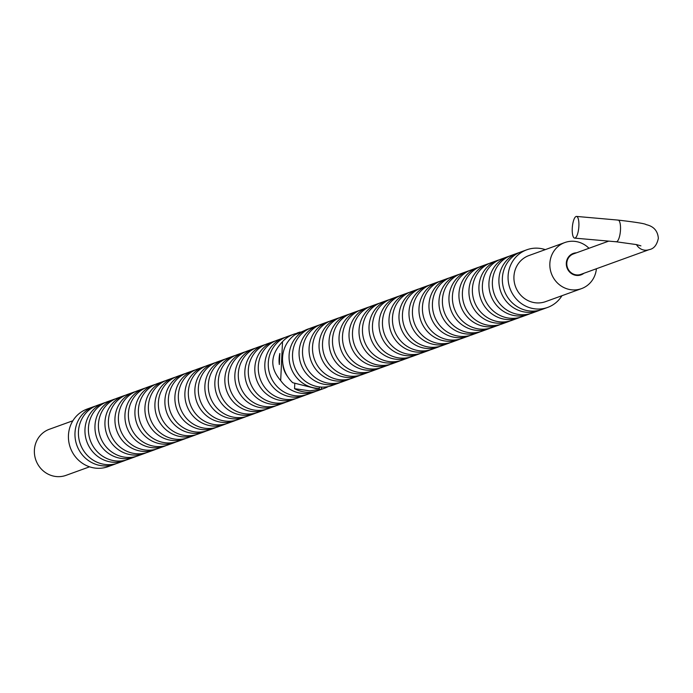 <?xml version="1.0" encoding="UTF-8"?>
<svg xmlns="http://www.w3.org/2000/svg" width="693" height="693" viewBox="0 0 693 693"><rect width="100%" height="100%" fill="white"/><g stroke="black" fill="none" stroke-linecap="round" stroke-linejoin="round"><path stroke-width="1.04" d="M328.161 386.59A30.639 28.985 -109.9 0 1 324.402 388.288A30.639 28.985 -109.9 0 1 321.439 389.171L309.71 390.843L294.542 388.669L294.768 383.853M324.402 388.288L317.87 390.653A30.639 28.985 -109.9 0 1 306.003 392.186A30.639 28.985 -109.9 0 1 294.542 388.669M297.141 333.498L297.167 332.978L300.147 332.025M316.121 391.216A30.639 28.985 -109.9 0 1 314.414 391.9A30.639 28.985 -109.9 0 1 302.546 393.442A30.639 28.985 -109.9 0 1 280.682 380.57C269.586 367.853 270.201 354.885 282.519 341.675A30.639 28.985 -109.9 0 1 293.546 334.286A30.639 28.985 -109.9 0 1 297.15 333.255M314.414 391.9L307.874 394.274A30.639 28.985 -109.9 0 1 296.015 395.807A30.639 28.985 -109.9 0 1 268.624 369.196A30.639 28.985 -109.9 0 1 287.006 336.651L293.546 334.286M306.124 394.837A30.639 28.985 -109.9 0 1 304.418 395.521A30.639 28.985 -109.9 0 1 292.559 397.063A30.639 28.985 -109.9 0 1 265.168 370.443A30.639 28.985 -109.9 0 1 283.55 337.907A30.639 28.985 -109.9 0 1 285.299 337.335M304.418 395.521L297.886 397.895A30.639 28.985 -109.9 0 1 286.018 399.428A30.639 28.985 -109.9 0 1 258.628 372.817A30.639 28.985 -109.9 0 1 277.018 340.272L283.55 337.907M296.136 398.458A30.639 28.985 -109.9 0 1 294.43 399.142A30.639 28.985 -109.9 0 1 282.562 400.675A30.639 28.985 -109.9 0 1 255.171 374.064A30.639 28.985 -109.9 0 1 273.562 341.528A30.639 28.985 -109.9 0 1 275.303 340.956M294.43 399.142L287.89 401.507A30.639 28.985 -109.9 0 1 276.031 403.049A30.639 28.985 -109.9 0 1 248.64 376.429A30.639 28.985 -109.9 0 1 267.022 343.893L273.562 341.528M286.14 402.079A30.639 28.985 -109.9 0 1 284.433 402.763A30.639 28.985 -109.9 0 1 272.574 404.296A30.639 28.985 -109.9 0 1 245.183 377.685A30.639 28.985 -109.9 0 1 263.565 345.149A30.639 28.985 -109.9 0 1 265.315 344.577M284.433 402.763L277.902 405.128A30.639 28.985 -109.9 0 1 266.034 406.661A30.639 28.985 -109.9 0 1 238.643 380.05A30.639 28.985 -109.9 0 1 257.034 347.514L263.565 345.149M276.152 405.7A30.639 28.985 -109.9 0 1 274.445 406.384A30.639 28.985 -109.9 0 1 262.578 407.917A30.639 28.985 -109.9 0 1 235.187 381.306A30.639 28.985 -109.9 0 1 253.577 348.761A30.639 28.985 -109.9 0 1 255.327 348.198M274.445 406.384L267.905 408.749A30.639 28.985 -109.9 0 1 256.046 410.282A30.639 28.985 -109.9 0 1 228.655 383.671A30.639 28.985 -109.9 0 1 247.037 351.134L253.577 348.761M266.164 409.32A30.639 28.985 -109.9 0 1 264.449 410.005A30.639 28.985 -109.9 0 1 252.59 411.538A30.639 28.985 -109.9 0 1 225.199 384.927A30.639 28.985 -109.9 0 1 243.581 352.382A30.639 28.985 -109.9 0 1 245.331 351.819M264.449 410.005L257.917 412.37A30.639 28.985 -109.9 0 1 246.05 413.903A30.639 28.985 -109.9 0 1 218.659 387.292A30.639 28.985 -109.9 0 1 237.049 354.755L243.581 352.382M256.167 412.933A30.639 28.985 -109.9 0 1 254.461 413.617A30.639 28.985 -109.9 0 1 242.593 415.159A30.639 28.985 -109.9 0 1 215.202 388.539A30.639 28.985 -109.9 0 1 233.593 356.003A30.639 28.985 -109.9 0 1 235.343 355.44M254.461 413.617L247.921 415.991A30.639 28.985 -109.9 0 1 236.062 417.524A30.639 28.985 -109.9 0 1 208.671 390.913A30.639 28.985 -109.9 0 1 227.053 358.368L233.593 356.003M246.18 416.554A30.639 28.985 -109.9 0 1 244.464 417.238A30.639 28.985 -109.9 0 1 232.605 418.78A30.639 28.985 -109.9 0 1 205.215 392.16A30.639 28.985 -109.9 0 1 223.596 359.624A30.639 28.985 -109.9 0 1 225.346 359.052M244.464 417.238L237.933 419.611A30.639 28.985 -109.9 0 1 226.065 421.145A30.639 28.985 -109.9 0 1 198.674 394.534A30.639 28.985 -109.9 0 1 217.065 361.989L223.596 359.624M236.183 420.175A30.639 28.985 -109.9 0 1 234.477 420.859A30.639 28.985 -109.9 0 1 222.609 422.392A30.639 28.985 -109.9 0 1 195.218 395.781A30.639 28.985 -109.9 0 1 213.609 363.245A30.639 28.985 -109.9 0 1 215.358 362.673M234.477 420.859L227.945 423.224A30.639 28.985 -109.9 0 1 216.077 424.766A30.639 28.985 -109.9 0 1 188.687 398.146A30.639 28.985 -109.9 0 1 207.068 365.609L213.609 363.245M226.195 423.795A30.639 28.985 -109.9 0 1 224.489 424.48A30.639 28.985 -109.9 0 1 212.621 426.013A30.639 28.985 -109.9 0 1 185.23 399.402A30.639 28.985 -109.9 0 1 203.612 366.866A30.639 28.985 -109.9 0 1 205.362 366.294M224.489 424.48L217.948 426.845A30.639 28.985 -109.9 0 1 206.081 428.378A30.639 28.985 -109.9 0 1 178.69 401.767A30.639 28.985 -109.9 0 1 197.081 369.23L203.612 366.866M216.199 427.416A30.639 28.985 -109.9 0 1 214.492 428.101A30.639 28.985 -109.9 0 1 202.625 429.634A30.639 28.985 -109.9 0 1 175.234 403.023A30.639 28.985 -109.9 0 1 193.624 370.478A30.639 28.985 -109.9 0 1 195.374 369.915M214.492 428.101L207.961 430.466A30.639 28.985 -109.9 0 1 196.093 431.999A30.639 28.985 -109.9 0 1 168.702 405.388A30.639 28.985 -109.9 0 1 187.084 372.851L193.624 370.478M206.211 431.037A30.639 28.985 -109.9 0 1 204.504 431.722A30.639 28.985 -109.9 0 1 192.637 433.255A30.639 28.985 -109.9 0 1 165.246 406.644A30.639 28.985 -109.9 0 1 183.628 374.099A30.639 28.985 -109.9 0 1 185.377 373.536M204.504 431.722L197.964 434.087A30.639 28.985 -109.9 0 1 186.096 435.62A30.639 28.985 -109.9 0 1 158.714 409.009A30.639 28.985 -109.9 0 1 177.096 376.472L183.628 374.099M196.214 434.65A30.639 28.985 -109.9 0 1 194.508 435.334A30.639 28.985 -109.9 0 1 182.64 436.876A30.639 28.985 -109.9 0 1 155.258 410.256A30.639 28.985 -109.9 0 1 173.64 377.72A30.639 28.985 -109.9 0 1 175.39 377.157M194.508 435.334L187.976 437.707A30.639 28.985 -109.9 0 1 176.109 439.241A30.639 28.985 -109.9 0 1 148.718 412.63A30.639 28.985 -109.9 0 1 167.1 380.085L173.64 377.72M186.226 438.271A30.639 28.985 -109.9 0 1 184.52 438.955A30.639 28.985 -109.9 0 1 172.652 440.497A30.639 28.985 -109.9 0 1 145.261 413.877A30.639 28.985 -109.9 0 1 163.643 381.341A30.639 28.985 -109.9 0 1 165.393 380.769M184.52 438.955L177.98 441.328A30.639 28.985 -109.9 0 1 166.112 442.862A30.639 28.985 -109.9 0 1 138.73 416.25A30.639 28.985 -109.9 0 1 157.112 383.705L163.643 381.341M176.23 441.891A30.639 28.985 -109.9 0 1 174.523 442.576A30.639 28.985 -109.9 0 1 162.656 444.109A30.639 28.985 -109.9 0 1 135.274 417.498A30.639 28.985 -109.9 0 1 153.655 384.961A30.639 28.985 -109.9 0 1 155.405 384.39M174.523 442.576L167.992 444.941A30.639 28.985 -109.9 0 1 156.124 446.483A30.639 28.985 -109.9 0 1 128.733 419.863A30.639 28.985 -109.9 0 1 147.115 387.326L153.655 384.961M166.242 445.512A30.639 28.985 -109.9 0 1 164.536 446.197A30.639 28.985 -109.9 0 1 152.668 447.73A30.639 28.985 -109.9 0 1 125.277 421.119A30.639 28.985 -109.9 0 1 143.659 388.582A30.639 28.985 -109.9 0 1 145.409 388.011M164.536 446.197L157.995 448.562A30.639 28.985 -109.9 0 1 146.128 450.095A30.639 28.985 -109.9 0 1 118.746 423.484A30.639 28.985 -109.9 0 1 137.127 390.947L143.659 388.582M156.246 449.133A30.639 28.985 -109.9 0 1 154.539 449.818A30.639 28.985 -109.9 0 1 142.671 451.351A30.639 28.985 -109.9 0 1 115.289 424.74A30.639 28.985 -109.9 0 1 133.671 392.195A30.639 28.985 -109.9 0 1 135.421 391.632M154.539 449.818L148.007 452.183A30.639 28.985 -109.9 0 1 136.14 453.716A30.639 28.985 -109.9 0 1 108.749 427.105A30.639 28.985 -109.9 0 1 127.131 394.568L133.671 392.195M146.258 452.754A30.639 28.985 -109.9 0 1 144.551 453.439A30.639 28.985 -109.9 0 1 132.684 454.972A30.639 28.985 -109.9 0 1 105.293 428.361A30.639 28.985 -109.9 0 1 123.675 395.816A30.639 28.985 -109.9 0 1 125.424 395.253M144.551 453.439L138.011 455.803A30.639 28.985 -109.9 0 1 126.143 457.337A30.639 28.985 -109.9 0 1 98.761 430.725A30.639 28.985 -109.9 0 1 117.143 398.189L123.675 395.816M136.261 456.366A30.639 28.985 -109.9 0 1 134.555 457.051A30.639 28.985 -109.9 0 1 122.687 458.593A30.639 28.985 -109.9 0 1 95.305 431.973A30.639 28.985 -109.9 0 1 113.687 399.437A30.639 28.985 -109.9 0 1 115.436 398.873M134.555 457.051L128.023 459.424A30.639 28.985 -109.9 0 1 116.155 460.958A30.639 28.985 -109.9 0 1 88.765 434.346A30.639 28.985 -109.9 0 1 107.146 401.801L113.687 399.437M126.273 459.987A30.639 28.985 -109.9 0 1 124.567 460.672A30.639 28.985 -109.9 0 1 112.699 462.214A30.639 28.985 -109.9 0 1 85.308 435.594A30.639 28.985 -109.9 0 1 103.69 403.057A30.639 28.985 -109.9 0 1 105.44 402.486M124.567 460.672L118.027 463.037A30.639 28.985 -109.9 0 1 106.159 464.579A30.639 28.985 -109.9 0 1 78.777 437.967A30.639 28.985 -109.9 0 1 97.159 405.422L103.69 403.057M116.277 463.608A30.639 28.985 -109.9 0 1 114.57 464.293A30.639 28.985 -109.9 0 1 102.703 465.826A30.639 28.985 -109.9 0 1 75.32 439.215A30.639 28.985 -109.9 0 1 93.702 406.678A30.639 28.985 -109.9 0 1 95.452 406.107M114.57 464.293L108.039 466.658A30.639 28.985 -109.9 0 1 96.171 468.199A30.639 28.985 -109.9 0 1 68.78 441.58A30.639 28.985 -109.9 0 1 87.162 409.043L93.702 406.678M89.579 466.813L66.043 475.346A24.498 23.181 -109.9 0 1 56.549 476.576A24.498 23.181 -109.9 0 1 34.65 455.292A24.498 23.181 -109.9 0 1 49.35 429.27L72.895 420.746M282.519 341.675L280.682 380.57M287.647 376.628A22.28 21.085 -109.9 0 1 282.77 363.158M321.535 387.101L321.439 389.171M279.331 364.561A30.639 28.985 -109.9 0 1 279.851 353.473L279.331 364.561L279.851 353.473M575.06 238.046A10.88 3.231 -85 0 0 578.837 226.81A10.88 3.231 -85 0 0 576.524 216.424A10.88 3.231 -85 0 0 576.074 216.493A10.88 3.231 -85 0 0 572.297 227.728A10.88 3.231 -85 0 0 574.61 238.115A10.88 3.231 -85 0 0 575.06 238.046M636.477 244.594A10.88 10.3 70.1 0 0 644.897 250.199A10.88 10.3 70.1 0 0 649.107 249.653L580.864 274.376A10.88 10.3 -109.9 0 1 576.645 274.922A10.88 10.3 -109.9 0 1 566.917 265.462A10.88 10.3 -109.9 0 1 573.449 253.907L608.74 241.121M583.878 273.285A11.4 10.785 -109.9 0 1 576.619 275.433A11.4 10.785 -109.9 0 1 566.302 263.825A11.4 10.785 -109.9 0 1 576.463 252.815M596.396 268.745A24.498 23.181 -109.9 0 1 581.514 288.626A24.498 23.181 -109.9 0 1 572.02 289.847A24.498 23.181 -109.9 0 1 550.121 268.572A24.498 23.181 -109.9 0 1 564.821 242.55A24.498 23.181 -109.9 0 1 574.306 241.32A24.498 23.181 -109.9 0 1 588.981 248.276M581.514 288.626L545.599 301.628A24.498 23.181 -109.9 0 1 536.105 302.858A24.498 23.181 -109.9 0 1 514.206 281.575A24.498 23.181 -109.9 0 1 528.906 255.561L564.821 242.55M561.962 295.703A30.639 28.985 -109.9 0 1 547.687 307.406A30.639 28.985 -109.9 0 1 535.819 308.939A30.639 28.985 -109.9 0 1 508.428 282.328A30.639 28.985 -109.9 0 1 526.819 249.783A30.639 28.985 -109.9 0 1 538.678 248.25A30.639 28.985 -109.9 0 1 545.27 249.627M547.687 307.406L541.969 309.476A30.639 28.985 -109.9 0 1 530.102 311.01A30.639 28.985 -109.9 0 1 502.711 284.399A30.639 28.985 -109.9 0 1 521.093 251.862L526.819 249.783M540.219 310.04A30.639 28.985 -109.9 0 1 538.513 310.724A30.639 28.985 -109.9 0 1 526.645 312.266A30.639 28.985 -109.9 0 1 499.255 285.646A30.639 28.985 -109.9 0 1 517.636 253.11A30.639 28.985 -109.9 0 1 519.386 252.547M538.513 310.724L531.973 313.097A30.639 28.985 -109.9 0 1 520.105 314.631A30.639 28.985 -109.9 0 1 492.723 288.019A30.639 28.985 -109.9 0 1 511.105 255.474L517.636 253.11M530.223 313.66A30.639 28.985 -109.9 0 1 528.516 314.345A30.639 28.985 -109.9 0 1 516.649 315.887A30.639 28.985 -109.9 0 1 489.267 289.267A30.639 28.985 -109.9 0 1 507.648 256.731A30.639 28.985 -109.9 0 1 509.398 256.159M528.516 314.345L521.985 316.718A30.639 28.985 -109.9 0 1 510.117 318.252A30.639 28.985 -109.9 0 1 482.726 291.64A30.639 28.985 -109.9 0 1 501.108 259.095L507.648 256.731M520.235 317.281A30.639 28.985 -109.9 0 1 518.529 317.966A30.639 28.985 -109.9 0 1 506.661 319.499A30.639 28.985 -109.9 0 1 479.27 292.888A30.639 28.985 -109.9 0 1 497.652 260.351A30.639 28.985 -109.9 0 1 499.402 259.78M518.529 317.966L511.988 320.331A30.639 28.985 -109.9 0 1 500.121 321.873A30.639 28.985 -109.9 0 1 472.739 295.253A30.639 28.985 -109.9 0 1 491.12 262.716L497.652 260.351M510.239 320.902A30.639 28.985 -109.9 0 1 508.532 321.587A30.639 28.985 -109.9 0 1 496.664 323.12A30.639 28.985 -109.9 0 1 469.282 296.509A30.639 28.985 -109.9 0 1 487.664 263.972A30.639 28.985 -109.9 0 1 489.414 263.401M508.532 321.587L502.001 323.952A30.639 28.985 -109.9 0 1 490.133 325.485A30.639 28.985 -109.9 0 1 462.742 298.874A30.639 28.985 -109.9 0 1 481.133 266.337L487.664 263.972M500.251 324.523A30.639 28.985 -109.9 0 1 498.544 325.208A30.639 28.985 -109.9 0 1 486.677 326.741A30.639 28.985 -109.9 0 1 459.286 300.13A30.639 28.985 -109.9 0 1 477.676 267.585A30.639 28.985 -109.9 0 1 479.417 267.022M498.544 325.208L492.004 327.572A30.639 28.985 -109.9 0 1 480.136 329.106A30.639 28.985 -109.9 0 1 452.754 302.494A30.639 28.985 -109.9 0 1 471.136 269.958L477.676 267.585M490.254 328.144A30.639 28.985 -109.9 0 1 488.548 328.829A30.639 28.985 -109.9 0 1 476.68 330.362A30.639 28.985 -109.9 0 1 449.298 303.751A30.639 28.985 -109.9 0 1 467.68 271.206A30.639 28.985 -109.9 0 1 469.43 270.642M488.548 328.829L482.016 331.193A30.639 28.985 -109.9 0 1 470.149 332.727A30.639 28.985 -109.9 0 1 442.758 306.115A30.639 28.985 -109.9 0 1 461.148 273.579L467.68 271.206M480.266 331.756A30.639 28.985 -109.9 0 1 478.56 332.441A30.639 28.985 -109.9 0 1 466.692 333.983A30.639 28.985 -109.9 0 1 439.301 307.363A30.639 28.985 -109.9 0 1 457.692 274.826A30.639 28.985 -109.9 0 1 459.433 274.263M478.56 332.441L472.02 334.814A30.639 28.985 -109.9 0 1 460.161 336.348A30.639 28.985 -109.9 0 1 432.77 309.736A30.639 28.985 -109.9 0 1 451.152 277.191L457.692 274.826M470.27 335.377A30.639 28.985 -109.9 0 1 468.563 336.062A30.639 28.985 -109.9 0 1 456.704 337.604A30.639 28.985 -109.9 0 1 429.313 310.984A30.639 28.985 -109.9 0 1 447.695 278.447A30.639 28.985 -109.9 0 1 449.445 277.876M468.563 336.062L462.032 338.435A30.639 28.985 -109.9 0 1 450.164 339.968A30.639 28.985 -109.9 0 1 422.773 313.357A30.639 28.985 -109.9 0 1 441.164 280.812L447.695 278.447M460.282 338.998A30.639 28.985 -109.9 0 1 458.575 339.683A30.639 28.985 -109.9 0 1 446.708 341.216A30.639 28.985 -109.9 0 1 419.317 314.605A30.639 28.985 -109.9 0 1 437.707 282.068A30.639 28.985 -109.9 0 1 439.457 281.497M458.575 339.683L452.035 342.047A30.639 28.985 -109.9 0 1 440.176 343.589A30.639 28.985 -109.9 0 1 412.785 316.97A30.639 28.985 -109.9 0 1 431.167 284.433L437.707 282.068M450.285 342.619A30.639 28.985 -109.9 0 1 448.579 343.304A30.639 28.985 -109.9 0 1 436.72 344.837A30.639 28.985 -109.9 0 1 409.329 318.226A30.639 28.985 -109.9 0 1 427.711 285.689A30.639 28.985 -109.9 0 1 429.461 285.118M448.579 343.304L442.047 345.668A30.639 28.985 -109.9 0 1 430.18 347.202A30.639 28.985 -109.9 0 1 402.789 320.59A30.639 28.985 -109.9 0 1 421.179 288.054L427.711 285.689M440.298 346.24A30.639 28.985 -109.9 0 1 438.591 346.924A30.639 28.985 -109.9 0 1 426.723 348.458A30.639 28.985 -109.9 0 1 399.333 321.847A30.639 28.985 -109.9 0 1 417.723 289.302A30.639 28.985 -109.9 0 1 419.473 288.738M438.591 346.924L432.051 349.289A30.639 28.985 -109.9 0 1 420.192 350.823A30.639 28.985 -109.9 0 1 392.801 324.211A30.639 28.985 -109.9 0 1 411.183 291.675L417.723 289.302M430.31 349.861A30.639 28.985 -109.9 0 1 428.595 350.545A30.639 28.985 -109.9 0 1 416.736 352.079A30.639 28.985 -109.9 0 1 389.345 325.467A30.639 28.985 -109.9 0 1 407.727 292.922A30.639 28.985 -109.9 0 1 409.476 292.359M428.595 350.545L422.063 352.91A30.639 28.985 -109.9 0 1 410.195 354.444A30.639 28.985 -109.9 0 1 382.805 327.832A30.639 28.985 -109.9 0 1 401.195 295.296L407.727 292.922M420.313 353.473A30.639 28.985 -109.9 0 1 418.607 354.158A30.639 28.985 -109.9 0 1 406.739 355.7A30.639 28.985 -109.9 0 1 379.348 329.08A30.639 28.985 -109.9 0 1 397.739 296.543A30.639 28.985 -109.9 0 1 399.489 295.98M418.607 354.158L412.066 356.531A30.639 28.985 -109.9 0 1 400.207 358.064A30.639 28.985 -109.9 0 1 372.817 331.453A30.639 28.985 -109.9 0 1 391.199 298.908L397.739 296.543M410.325 357.094A30.639 28.985 -109.9 0 1 408.61 357.779A30.639 28.985 -109.9 0 1 396.751 359.32A30.639 28.985 -109.9 0 1 369.36 332.701A30.639 28.985 -109.9 0 1 387.742 300.164A30.639 28.985 -109.9 0 1 389.492 299.593M408.61 357.779L402.079 360.143A30.639 28.985 -109.9 0 1 390.211 361.685A30.639 28.985 -109.9 0 1 362.82 335.074A30.639 28.985 -109.9 0 1 381.211 302.529L387.742 300.164M400.329 360.715A30.639 28.985 -109.9 0 1 398.622 361.399A30.639 28.985 -109.9 0 1 386.755 362.933A30.639 28.985 -109.9 0 1 359.364 336.322A30.639 28.985 -109.9 0 1 377.754 303.785A30.639 28.985 -109.9 0 1 379.504 303.213M398.622 361.399L392.091 363.764A30.639 28.985 -109.9 0 1 380.223 365.306A30.639 28.985 -109.9 0 1 352.832 338.686A30.639 28.985 -109.9 0 1 371.214 306.15L377.754 303.785M390.341 364.336A30.639 28.985 -109.9 0 1 388.634 365.02A30.639 28.985 -109.9 0 1 376.767 366.554A30.639 28.985 -109.9 0 1 349.376 339.942A30.639 28.985 -109.9 0 1 367.758 307.406A30.639 28.985 -109.9 0 1 369.508 306.834M388.634 365.02L382.094 367.385A30.639 28.985 -109.9 0 1 370.227 368.919A30.639 28.985 -109.9 0 1 342.836 342.307A30.639 28.985 -109.9 0 1 361.226 309.771L367.758 307.406M380.344 367.957A30.639 28.985 -109.9 0 1 378.638 368.641A30.639 28.985 -109.9 0 1 366.77 370.175A30.639 28.985 -109.9 0 1 339.379 343.563A30.639 28.985 -109.9 0 1 357.77 311.018A30.639 28.985 -109.9 0 1 359.52 310.455M378.638 368.641L372.106 371.006A30.639 28.985 -109.9 0 1 360.239 372.539A30.639 28.985 -109.9 0 1 332.848 345.928A30.639 28.985 -109.9 0 1 351.23 313.392L357.77 311.018M370.357 371.578A30.639 28.985 -109.9 0 1 368.65 372.262A30.639 28.985 -109.9 0 1 356.782 373.796A30.639 28.985 -109.9 0 1 329.392 347.184A30.639 28.985 -109.9 0 1 347.773 314.639A30.639 28.985 -109.9 0 1 349.523 314.076M368.65 372.262L362.11 374.627A30.639 28.985 -109.9 0 1 350.242 376.16A30.639 28.985 -109.9 0 1 322.86 349.549A30.639 28.985 -109.9 0 1 341.242 317.013L347.773 314.639M360.36 375.19A30.639 28.985 -109.9 0 1 358.653 375.875A30.639 28.985 -109.9 0 1 346.786 377.416A30.639 28.985 -109.9 0 1 319.404 350.797A30.639 28.985 -109.9 0 1 337.786 318.26A30.639 28.985 -109.9 0 1 339.535 317.697M358.653 375.875L352.122 378.248A30.639 28.985 -109.9 0 1 340.254 379.781A30.639 28.985 -109.9 0 1 312.864 353.17A30.639 28.985 -109.9 0 1 331.245 320.625L337.786 318.26M350.372 378.811A30.639 28.985 -109.9 0 1 348.666 379.495A30.639 28.985 -109.9 0 1 336.798 381.029A30.639 28.985 -109.9 0 1 309.407 354.418A30.639 28.985 -109.9 0 1 327.789 321.881A30.639 28.985 -109.9 0 1 329.539 321.309M348.666 379.495L342.125 381.86A30.639 28.985 -109.9 0 1 330.258 383.402A30.639 28.985 -109.9 0 1 302.876 356.782A30.639 28.985 -109.9 0 1 321.257 324.246L327.789 321.881M340.376 382.432A30.639 28.985 -109.9 0 1 338.669 383.116A30.639 28.985 -109.9 0 1 326.801 384.65A30.639 28.985 -109.9 0 1 299.419 358.038A30.639 28.985 -109.9 0 1 317.801 325.502A30.639 28.985 -109.9 0 1 319.551 324.93M338.669 383.116L332.138 385.481A30.639 28.985 -109.9 0 1 320.27 387.023A30.639 28.985 -109.9 0 1 292.879 360.403A30.639 28.985 -109.9 0 1 311.261 327.867L317.801 325.502M307.805 329.123L294.975 334.736A30.639 28.985 -109.9 0 0 292.715 382.701L315.991 388.565L319.369 388.383A30.639 28.985 -109.9 0 1 316.814 388.271A30.639 28.985 -109.9 0 1 289.423 361.659A30.639 28.985 -109.9 0 1 307.805 329.123A30.639 28.985 -109.9 0 1 309.554 328.551M319.369 388.383L319.438 386.937M615.791 241.64A10.88 3.231 -85 0 0 616.224 241.779A10.88 3.231 -85 0 0 616.675 241.718A10.88 3.231 -85 0 0 620.495 229.738A10.88 3.231 -85 0 0 618.139 220.097A10.88 3.231 -85 0 0 617.688 220.166M576.524 216.424L618.139 220.097C636.053 222.184 645.4 223.7 646.162 224.636C653.681 226.299 657.744 230.856 658.35 238.323C656.903 245.088 653.828 248.856 649.107 249.653M574.61 238.115L616.224 241.779L636.477 244.594L640.912 245.859"/></g></svg>

